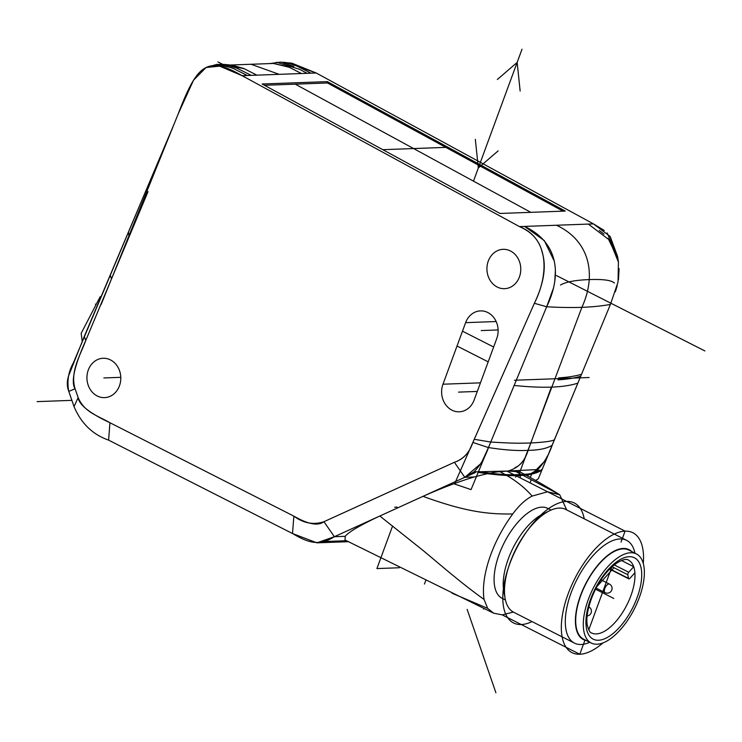 <?xml version="1.0" encoding="UTF-8"?>
<svg xmlns="http://www.w3.org/2000/svg" width="742" height="742" viewBox="0 0 742 742"><rect width="100%" height="100%" fill="white"/><g stroke="black" fill="none" stroke-linecap="round" stroke-linejoin="round"><path stroke-width="1.11" d="M146.935 188.273L73.393 362.829C68.329 371.918 66.799 381.453 68.802 391.433C66.585 385.664 66.845 379.644 69.59 373.356L84.263 336.451L173.99 124.304L99.335 300.825M82.223 341.283L81.166 333.362L100.151 296.735L100.912 297.097M75.081 388.762C70.768 382.158 74.321 366.066 85.747 340.495L111.476 278.955L178.145 114.036L193.514 80.229L206.09 67.476L219.641 66.159L242.142 75.693L519.456 226.598C531.949 232.033 539.545 240.668 542.254 252.503C546.548 266.406 543.914 283.333 534.37 303.293L472.858 442.436C469.5 452.685 463.351 459.307 454.392 462.294L323.957 521.7C318.179 526.18 308.143 524.325 293.851 516.135L109.937 422.736C89.745 413.257 79.144 404.882 78.142 397.619L75.081 388.762L78.142 397.619L74.042 406.616C81.101 423.33 92.62 434.506 108.61 440.136C92.62 434.506 81.101 423.33 74.042 406.616L68.802 391.433L75.081 388.762C69.952 371.844 80.034 355.863 85.757 340.495L148.02 191.631M465.624 322.649L442.974 384.208A19.691 16.927 -92.1 0 0 451.924 410.15A19.691 16.927 -92.1 0 0 459.27 411.801A19.691 16.927 -92.1 0 0 474.129 400.031L496.778 338.482A19.691 16.927 -92.1 0 0 487.837 312.54A19.691 16.927 -92.1 0 0 480.482 310.889A19.691 16.927 -92.1 0 0 465.624 322.649L496.166 321.536M488.273 261.101A19.691 16.927 -92.1 0 0 497.214 287.033A19.691 16.927 -92.1 0 0 504.569 288.684A19.691 16.927 -92.1 0 0 519.428 276.924A19.691 16.927 -92.1 0 0 510.487 250.982A19.691 16.927 -92.1 0 0 503.132 249.331A19.691 16.927 -92.1 0 0 488.273 261.101M110.493 359.916A19.691 16.927 -92.1 0 0 103.147 358.265A19.691 16.927 -92.1 0 0 87.204 374.209A19.691 16.927 -92.1 0 0 97.23 395.978A19.691 16.927 -92.1 0 0 104.585 397.619A19.691 16.927 -92.1 0 0 120.529 381.685A19.691 16.927 -92.1 0 0 110.493 359.916M588.332 224.084L524.603 226.412L593.479 223.899L588.332 224.084L609.414 240L618.429 262.093L617.604 256.537L610.174 236.466L593.479 223.899L524.603 226.412C557.474 242.013 562.686 273.483 546.687 306.752L490.74 442.028L474.259 439.301M618.429 262.093L618.04 282.081L610.416 304.415L554.478 439.691C552.391 441.165 544.498 442.26 530.808 442.974L524.9 443.141C519.864 443.076 517.619 443.688 490.74 442.028L488.459 447.565C485.073 457.369 480.25 465.475 474.017 471.884L464.789 477.319L423.005 496.342C466.931 512.407 489.562 514.336 512.75 513.956C491.083 543.487 480.705 577.981 484.062 599.443C460.151 582.387 437.622 562.39 422.263 549.822L379.821 516.015L423.005 496.342C442.529 487.698 459.66 481.243 474.379 476.967L464.789 477.319L334.354 536.716L316.908 542.838L292.524 533.535L108.61 440.136L292.524 533.535L293.851 516.135C303.515 523.286 313.551 525.141 323.957 521.7L454.392 462.294C463.425 459.122 469.584 452.499 472.858 442.436L503.837 372.326M530.808 442.974L524.956 457.962M528.517 474.991L525.837 475.084L528.517 474.991L537.746 469.547C543.988 463.147 548.802 455.041 552.196 445.228L610.416 304.415C593.758 307.522 572.509 308.292 546.687 306.752L534.37 303.293C549.646 272.926 548.245 237.802 519.456 226.598L524.603 226.412L544.303 240.593L553.857 260.284M604.276 230.493L593.479 223.899L316.175 72.985L291.903 63.181L280.448 62.105L269.726 63.589M493.532 613.142L345.011 540.009L345.243 536.318C348.48 532.079 360 525.317 379.821 516.015L334.354 536.716C319.069 546.418 308.227 542.819 292.524 533.535M551.408 387.036L528.109 450.348C524.835 461.366 518.083 468.267 507.871 471.049L499.913 471.708C513.195 478.507 523.935 486.631 532.144 496.083C525.54 499.44 519.085 505.395 512.75 513.956M499.913 471.708C495.452 471.847 486.938 473.6 474.379 476.967L464.789 477.319L454.392 462.294M532.144 496.083L547.559 491.77L559.728 494.766L566.712 509.912M515.106 471.161L559.31 494.506C547.16 486.882 533.952 479.313 519.688 471.782L507.871 471.049L474.017 471.884M452.091 593.248L487.652 608.347L484.062 599.443M513.362 612.085L502.26 614.877L493.588 613.161L487.652 608.347M551.093 510.069L547.744 508.363A50.428 23.243 116.9 0 0 499.171 554.265A50.428 23.243 116.9 0 0 502.084 598.284L505.432 599.99M505.126 598.506L503.753 590.91A50.428 23.243 -63.1 0 1 508.298 558.893A50.428 23.243 -63.1 0 1 542.773 514.067L549.72 510.691A57.635 26.564 116.9 0 0 510.32 561.926A57.635 26.564 116.9 0 0 505.126 598.506A57.635 26.564 116.9 0 0 513.64 612.233L574.438 643.11A57.635 26.564 -63.1 0 1 571.117 592.802A57.635 26.564 -63.1 0 1 619.941 538.961A57.635 26.564 -63.1 0 1 626.628 540.343A57.635 26.564 -63.1 0 1 634.966 553.198M626.628 540.343L565.831 509.466A57.635 26.564 116.9 0 0 559.143 508.084A57.635 26.564 116.9 0 0 549.72 510.691M589.732 642.257A57.635 26.564 -63.1 0 1 587.645 643.119A57.635 26.564 -63.1 0 1 581.116 644.492A57.635 26.564 -63.1 0 1 574.438 643.11M586.468 640.606A50.428 23.243 -63.1 0 1 581.487 592.969A50.428 23.243 -63.1 0 1 623.215 548.449A50.428 23.243 -63.1 0 1 631.702 551.538M636.441 553.949L628.845 550.091A49.946 23.021 116.9 0 0 592.413 572.796A49.946 23.021 116.9 0 0 576.311 627.611A49.946 23.021 116.9 0 0 583.611 639.159L591.216 643.017A49.946 23.021 -63.1 0 1 583.908 631.47A49.946 23.021 -63.1 0 1 600.009 576.655A49.946 23.021 -63.1 0 1 636.441 553.949A49.946 23.021 -63.1 0 1 643.75 565.487A49.946 23.021 -63.1 0 1 627.649 620.312A49.946 23.021 -63.1 0 1 591.216 643.017M634.484 569.587A40.819 18.819 -63.1 0 1 634.902 572.815L629.893 578.343A1.92 0.881 -63.1 0 1 628.789 578.834A1.92 0.881 -63.1 0 1 628.511 578.389L627.806 574.735A1.92 0.881 -63.1 0 1 628.715 572.249L633.724 566.73A40.819 18.819 -63.1 0 1 634.447 569.392A40.819 18.819 -63.1 0 1 634.484 569.587M634.902 572.815A40.819 18.819 116.9 0 1 619.997 616.296A40.819 18.819 116.9 0 1 591.55 632.945C590.317 633.111 588.935 630.719 587.414 625.775C584.622 614.107 592.635 589.241 605.12 574.215C616.723 559.681 626.944 558.132 628.511 560.154A40.819 18.819 116.9 0 1 633.724 566.73L621.508 560.516M288.323 62.987L316.175 72.985L307.105 73.319L299.638 69.312L276.525 62.245M311.028 73.17L295.604 65.407L284.538 62.291M500.015 213.464L262.112 84.004L327.343 81.62L565.246 211.08L500.015 213.464M206.09 67.476L216.72 64.433L231.875 67.745L247.29 75.499L242.142 75.693C206.526 55.149 196.899 65.101 178.145 114.036L101.125 304.535M111.476 278.955L110.233 275.05M216.72 64.433L224.075 64.406L235.789 67.596L251.213 75.359L247.29 75.499M224.075 64.406L232.051 65.185L243.803 68.505L256.853 75.155L251.213 75.359M307.105 73.319L301.465 73.523L288.415 66.882L273.501 63.45L230.428 65.027M326.851 83.011L327.343 81.62M264.477 85.284L327.5 82.983L563.039 211.164M100.151 296.735L101.079 296.707M704.9 350.957L556.444 275.57M424.452 584.047L425.695 580.671M217.963 61.929L222.637 64.304M251.074 64.276L279.159 74.339M228.267 65.12L244.619 68.867M273.381 63.46L289.343 67.29M227.145 64.869L238.256 68.663M282.591 62.745L293.813 66.465M223.036 64.971L234.324 68.802M286.978 62.69L298.061 66.474M316.175 72.985L242.142 75.693M520.402 476.939A7.68 3.543 116.9 0 0 518.519 475.483A7.68 3.543 116.9 0 0 515.495 477.115M556.463 225.253C588.332 239.981 597.56 272.963 581.913 307.29L530.771 442.974M525.716 456.367L518.519 475.483M555.368 271.015L554.719 282.118M553.486 288.017L546.687 306.743L478.553 471.495C494.756 474.138 508.196 475.177 518.843 474.602C530.344 474.361 538.154 472.552 542.281 469.157L552.15 445.256M486.873 451.368L471.059 489.599L454.512 484.007L534.37 303.293M599.248 230.474L604.025 234.147M608.032 238.256L617.594 257.975M619.097 268.632L618.438 279.836M617.223 285.661L615.368 291.773M550.601 449.04L538.358 478.646A178.534 39.252 -159.8 0 1 535.529 480.417M607.114 232.96L617.613 256.649M532.06 473.313L530.224 477.477M524.603 226.412L519.456 226.598L524.603 226.412M538.358 478.646L542.281 469.157M614.422 283.054C611.491 280.235 603.116 279.085 589.306 279.586C575.421 280.096 565.821 281.904 560.498 285.021M478.553 471.495L471.059 489.599M478.191 472.357C510.978 477.44 532.227 476.661 541.929 470.02M458.797 392.11L477.301 391.433L458.797 392.11M481.447 330.561L498.123 329.949L481.447 330.561M295.27 84.161L530.808 212.342M445.821 147.37L382.798 149.68M462.489 331.182L493.643 347.006M103.861 377.947L120.779 377.326M37.1 401.626L71.881 400.355M589.139 377.511L514.447 380.247M523.5 460.504L520.661 463.991M517.944 466.106L514.855 467.812M549.201 452.268L581.533 374.283L552.196 445.228C547.104 448.483 539.082 450.19 528.109 450.348C517.638 450.969 504.421 450.042 488.459 447.565L517.805 376.621L488.459 447.565L482.207 461.153M480.631 463.806L464.789 477.319M74.042 406.616L68.802 391.433M547.392 456.07L546.084 458.556M544.257 461.645L533.47 472.561M78.142 397.619C84.551 412.404 97.276 415.409 109.937 422.736L293.851 516.135M472.858 442.436L488.449 447.593M558.643 377.873A303.793 66.789 20.2 0 0 581.533 374.283L581.533 374.283M557.919 379.858A299.471 65.834 20.2 0 0 580.736 376.231M514.15 385.46C542.773 388.428 564.013 387.658 577.879 383.132M397.081 507.111L394.67 507.194M495.906 692.768L467.145 609.395M457.026 346.022L486.372 360.918A19.209 4.22 20.2 0 0 488.199 361.808M95.393 304.137L96.126 304.508L95.393 304.137M481.206 330.57L498.123 329.949M458.556 392.119L477.301 391.433M602.43 592.691L606.233 594.62M602.986 642.897A67.234 30.997 -63.1 0 1 579.78 654.249A67.234 30.997 -63.1 0 1 568.112 593.943A67.234 30.997 -63.1 0 1 625.079 531.133A67.234 30.997 -63.1 0 1 643.295 563.521M532.051 621.583A67.234 30.997 -63.1 0 1 521.264 624.532A67.234 30.997 -63.1 0 1 509.596 564.226A67.234 30.997 -63.1 0 1 566.563 501.416A67.234 30.997 -63.1 0 1 584.242 518.816M399.289 567.76L376.917 568.576L392.601 525.957M346.356 540.732L323.725 541.558L475.418 472.478M539.146 470.15L526.968 475.696M621.035 542.124L625.079 531.133L507.278 471.309M502.26 614.877L579.78 654.249L584.946 640.225M611.927 566.888L588.749 629.884M609.627 596.345L595.557 589.204L609.627 596.345M613.829 598.479L595.557 589.204M483.636 609.117L483.886 608.449M530.085 482.894L531.226 479.777M597.05 586.384L613.977 567.713M473.479 181.141L522.006 49.232L473.479 181.141M497.353 79.487L517.155 62.421L520.151 91.062L517.155 62.421L497.353 79.487M498.132 150.895L478.33 167.952L475.334 139.31L478.33 167.952L498.132 150.895M84.263 336.451L85.747 340.495M109.937 422.736L108.61 440.136M323.957 521.7L334.354 536.716L345.243 536.318M507.871 471.049L537.746 469.547M586.532 628.817A45.624 21.036 -63.1 0 1 586.495 628.613A45.624 21.036 116.9 0 1 608.134 569.652A45.624 21.036 116.9 0 1 641.125 568.14A45.624 21.036 -63.1 0 1 641.162 568.344A45.624 21.036 116.9 0 1 619.524 627.305A45.624 21.036 116.9 0 1 586.532 628.817M614.255 564.903L628.715 572.249M627.806 574.735L612.076 566.749M609.822 568.901L628.511 578.389M596.132 588.1L605.11 592.663A4.804 2.217 -63.1 0 1 605.055 587.914A4.804 2.217 -63.1 0 1 608.904 583.982A4.804 2.217 -63.1 0 1 609.46 584.093L601.039 579.817M301.465 73.523L256.853 75.155M128.941 235.743L128.403 232.098M442.974 384.208L480.464 382.844M316.908 542.838L348.777 541.679M609.627 569.105L628.789 578.834M587.154 615.943A4.804 4.804 0 0 0 588.805 606.891M605.11 592.663A4.804 4.804 0 0 0 611.909 589.658A4.804 4.804 0 0 0 609.46 584.093"/></g></svg>
